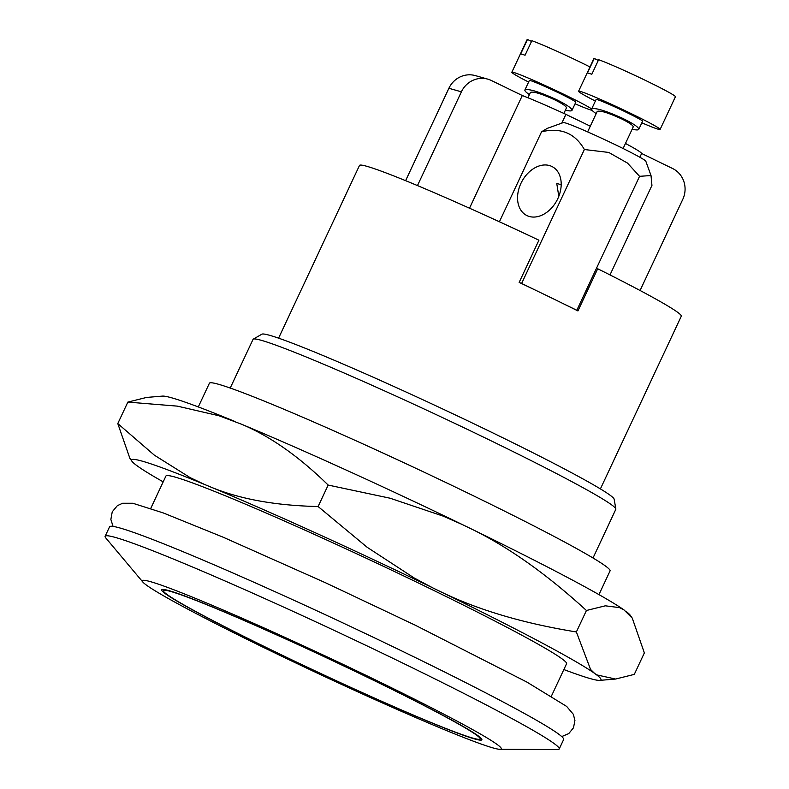 <?xml version="1.0" encoding="UTF-8"?>
<svg xmlns="http://www.w3.org/2000/svg" width="789" height="789" viewBox="0 0 789 789"><rect width="100%" height="100%" fill="white"/><g stroke="black" fill="none" stroke-linecap="round" stroke-linejoin="round"><path stroke-width="1.18" d="M552.182 166.627A27.546 19.912 -62 0 0 521.746 181.746A27.546 19.912 -62 0 0 526.46 215.338A27.546 19.912 -62 0 0 526.569 215.397A27.546 19.912 -62 0 0 527.703 215.93A27.546 19.912 -62 0 0 557.399 199.509A27.546 19.912 -62 0 0 552.29 166.686A27.546 19.912 -62 0 0 552.182 166.627M263.743 646.339A176.756 8.423 25.1 0 1 161.725 589.817A176.756 8.423 25.1 0 1 370.357 678.629A176.756 8.423 25.1 0 1 379.844 683.244A176.756 8.423 25.1 0 1 481.852 739.776A176.756 8.423 25.1 0 1 263.743 646.339M313.835 671.498A198.207 9.448 25.1 0 1 142.829 582.035A198.207 9.448 25.1 0 1 329.743 658.095A198.207 9.448 25.1 0 1 376.254 680.305A198.207 9.448 25.1 0 1 499.93 749.313A198.207 9.448 25.1 0 1 313.835 671.498M142.829 582.035L105.795 537.96A250.715 11.943 25.1 0 1 105.124 536.293A250.715 11.943 25.1 0 1 342.229 634.169A250.715 11.943 25.1 0 1 401.059 662.267A250.715 11.943 25.1 0 1 414.501 668.825A250.715 11.943 25.1 0 1 559.204 748.998A250.715 11.943 25.1 0 1 557.498 749.55L499.93 749.313M105.124 536.293L109.572 526.805A250.715 11.943 25.1 0 1 405.497 652.769A250.715 11.943 25.1 0 1 418.949 659.328A250.715 11.943 25.1 0 1 563.652 739.51L559.204 748.998M150.748 508.432L165.927 476.033A221.216 10.543 25.1 0 1 438.911 592.973A221.216 10.543 25.1 0 1 566.581 663.717L551.412 696.115M626.249 611.583A259.187 12.348 25.1 0 1 630.233 615.252L632.275 618.152L624.119 610.015A259.187 12.348 -154.9 0 0 618.675 606.366A259.187 12.348 -154.9 0 0 471.842 529.182L462.354 524.567A259.187 12.348 -154.9 0 0 443.132 515.316A259.187 12.348 -154.9 0 0 241.483 424.206L219.076 415.783L177.347 406.128L127.848 402.094L146.567 397.439L162.416 396.108A259.187 12.348 25.1 0 1 220.358 415.547A259.187 12.348 25.1 0 1 234.126 421.148M563.859 669.545A259.187 12.348 -154.9 0 0 599.729 680.374L615.578 679.043L634.297 674.388L644.357 652.917L632.275 618.152M624.119 610.015L619.523 607.629L605.331 605.814L586.434 610.489C546.885 574.313 508.688 547.211 471.842 529.182M462.354 524.567L443.043 516.085L390.111 498.224L328.175 485.067C298.952 456.456 270.055 436.169 241.483 424.206M599.729 680.374A259.187 12.348 -154.9 0 0 596.612 674.861L594.482 673.293A259.187 12.348 -154.9 0 0 589.028 669.644A259.187 12.348 -154.9 0 0 442.195 592.46L432.707 587.844A259.187 12.348 -154.9 0 0 413.495 578.593A259.187 12.348 -154.9 0 0 211.846 487.484L204.479 484.426A259.187 12.348 -154.9 0 0 190.711 478.824A259.187 12.348 -154.9 0 0 131.911 461.23A259.187 12.348 -154.9 0 0 135.895 464.899L138.026 466.457A259.187 12.348 -154.9 0 0 143.48 470.116A259.187 12.348 -154.9 0 0 163.195 481.862M594.482 673.293L590.566 669.457L576.374 631.959C523.876 623.428 479.15 610.262 442.195 592.46M204.479 484.426L190.11 477.611L154.368 455.174L117.788 423.565L129.879 458.33L131.911 461.23M432.707 587.844L414.087 577.913L367.141 547.27L318.115 506.538C275.943 505.581 240.517 499.23 211.846 487.484M198.295 406.937L209.401 383.227A221.216 10.543 25.1 0 1 482.385 500.167A221.216 10.543 25.1 0 1 610.055 570.911L598.95 594.62M593.012 557.991L615.814 509.309A200.307 9.547 -154.9 0 0 615.854 508.974A200.307 9.547 -154.9 0 0 500.216 445.252A200.307 9.547 -154.9 0 0 442.461 417.568A200.307 9.547 -154.9 0 0 253.279 339.132A200.307 9.547 -154.9 0 0 253.042 339.369L230.23 388.05M253.279 339.132L261.899 334.181A194.587 9.271 25.1 0 1 445.696 410.379A194.587 9.271 25.1 0 1 614.138 499.181L615.854 508.974M641.832 122.818A45.003 2.14 -154.9 0 0 660.107 129.435A45.003 2.14 -154.9 0 0 631.713 113.863A45.003 2.14 -154.9 0 0 629.257 112.669A45.003 2.14 -154.9 0 0 578.593 91.248A45.003 2.14 -154.9 0 0 595.379 101.061M660.107 129.435L675.423 96.741A45.003 2.14 -154.9 0 0 644.564 79.975A45.003 2.14 -154.9 0 0 598.634 59.708L591.819 74.265A45.003 2.14 25.1 0 0 587.43 73.012L594.245 58.455A45.003 2.14 25.1 0 0 593.91 58.554L578.593 91.248M596.178 113.626C592.845 111.397 591.336 109.858 591.661 108.981C595.143 107.521 605.252 110.549 622.008 118.044L623.409 118.725C633.754 123.873 638.873 127.414 638.765 129.357C638.301 130.175 636.102 130.116 632.157 129.189M591.661 108.981L596.119 99.463A25.652 1.223 25.1 0 1 624.996 111.673A25.652 1.223 25.1 0 1 626.397 112.344A25.652 1.223 25.1 0 1 642.581 121.22L638.765 129.357M623.103 148.51L633.202 126.95C633.33 125.579 629.77 123.045 622.521 119.346L621.476 118.833C608.24 112.778 600.163 110.302 597.234 111.387L587.627 131.891M651.014 175.533L645.806 161.203A45.584 2.17 -154.9 0 0 635.046 154.624A45.584 2.17 -154.9 0 0 626.742 150.334A45.584 2.17 -154.9 0 0 563.336 122.571L547.241 128.38L541.56 131.783C560.723 127.256 574.994 133.163 584.373 149.515L608.773 152.445L627.482 163.076L639.563 176.322L651.014 175.533L651.941 185.395L609.996 274.937M278.586 338.165L359.478 165.463A177.683 8.462 25.1 0 1 364.262 165.631A177.683 8.462 25.1 0 1 538.917 240.211L519.162 282.393A177.683 8.462 25.1 0 1 519.823 282.709A177.683 8.462 25.1 0 1 534.518 289.721A177.683 8.462 25.1 0 1 563.928 304.002A177.683 8.462 25.1 0 1 577.341 310.639A177.683 8.462 25.1 0 1 577.933 310.935L597.697 268.753A177.683 8.462 25.1 0 1 681.292 316.211L600.399 488.914M563.869 113.419L566.433 107.945C566.571 106.564 563.011 104.03 555.762 100.331L554.716 99.818C541.481 93.773 533.394 91.297 530.464 92.382L527.949 97.767M529.419 94.621C526.085 92.392 524.577 90.843 524.902 89.976C528.374 88.516 538.492 91.534 555.239 99.039L556.649 99.71C566.985 104.858 572.104 108.409 572.005 110.352C571.542 111.16 569.333 111.101 565.388 110.174M524.902 89.976L529.36 80.448A25.652 1.223 25.1 0 1 558.227 92.658A25.652 1.223 25.1 0 1 559.638 93.339A25.652 1.223 25.1 0 1 575.812 102.215L572.005 110.352M591.691 108.931A45.003 2.14 -154.9 0 0 564.954 94.858A45.003 2.14 -154.9 0 0 562.488 93.664A45.003 2.14 -154.9 0 0 511.834 72.243A45.003 2.14 -154.9 0 0 528.61 82.046M589.975 66.957A45.003 2.14 -154.9 0 0 577.804 60.97A45.003 2.14 -154.9 0 0 531.865 40.703L525.05 55.25A45.003 2.14 25.1 0 0 520.661 54.007L527.476 39.45A45.003 2.14 25.1 0 0 527.151 39.549L511.834 72.243M575.073 103.813A45.003 2.14 -154.9 0 0 592.174 110.391M531.53 41.422L527.476 39.45M640.076 290.5L682.781 199.351A23.315 22.348 -74.1 0 0 672.534 168.481L641.635 153.47A72.775 3.472 -154.9 0 0 625.47 143.45M639.869 157.248L641.635 153.47M590.29 126.191L565.91 114.356A72.775 3.472 -154.9 0 0 522.298 95.518L491.399 80.517A23.315 22.348 105.9 0 0 487.898 79.176A23.315 22.348 105.9 0 0 461.387 91.83L448.892 88.279L405.615 180.671M561.807 123.123L565.91 114.356M499.407 221.768L541.56 131.783M519.823 282.709L521.628 283.458L584.373 149.515M563.928 304.002L576.818 310.264L639.563 176.322M576.818 310.264L577.341 310.639M521.628 283.458L534.518 289.721M598.299 60.428L594.245 58.455M328.175 485.067L318.115 506.538M127.848 402.094L117.788 423.565M615.578 679.043L596.612 674.861M586.434 610.489L576.374 631.959M561.186 184.902A25.573 1.223 -154.9 0 0 556.787 183.63L558.799 196.353M469.514 208.207L522.298 95.518M417.48 185.573L461.387 91.83M487.898 79.176L475.412 75.626A23.315 22.348 105.9 0 0 448.892 88.279M174.162 592.5A174.892 8.334 25.1 0 1 352.742 670.236A174.892 8.334 25.1 0 1 480.166 738.987A174.892 8.334 25.1 0 1 469.425 737.094A174.892 8.334 25.1 0 1 290.835 659.357A174.892 8.334 25.1 0 1 163.422 590.606A174.892 8.334 25.1 0 1 170.838 591.494A174.892 8.334 25.1 0 1 174.162 592.5M113.064 526.411L110.864 519.428L112.245 511.814L117.334 505.69L122.62 503.254L132.799 503.254L163.234 512.919L223.1 537.181L325.837 582.913L415.261 625.204L526.904 682.091L566.66 706.421L573.347 714.321L574.925 720.446L573.495 727.793L568.761 733.592L561.719 736.571M480.166 738.987L480.679 737.883M163.422 590.606L163.934 589.501"/></g></svg>
